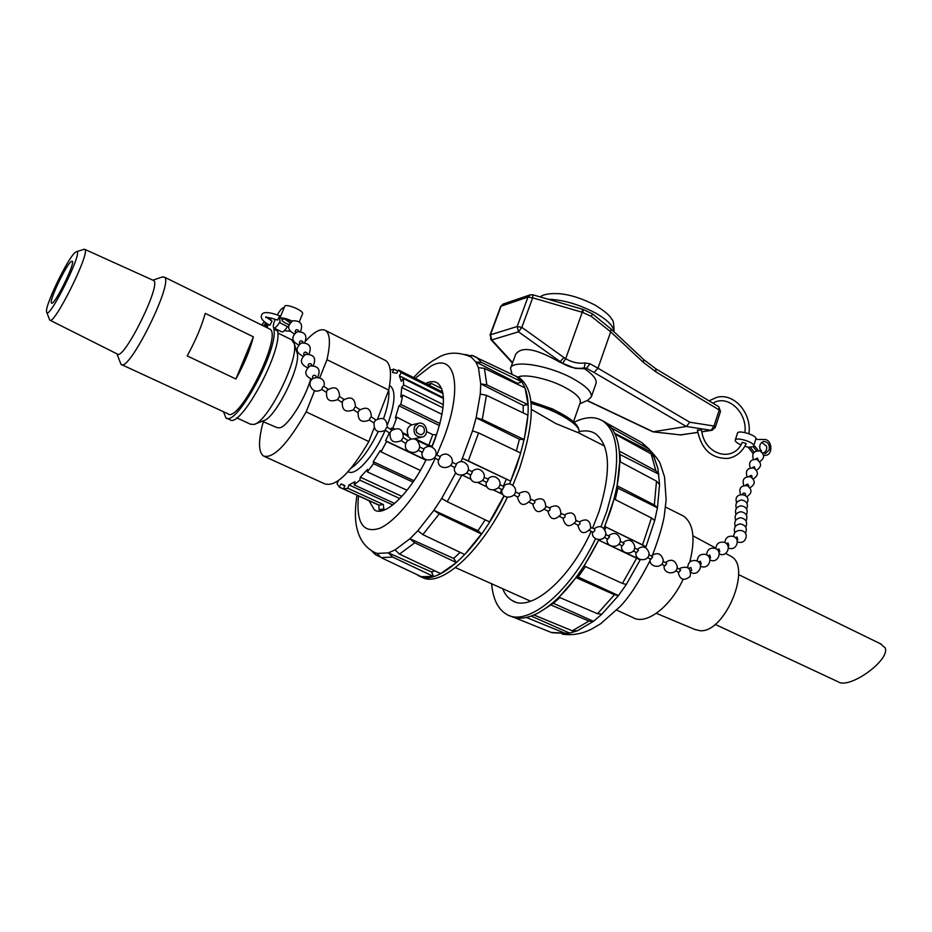 <?xml version="1.0" encoding="UTF-8"?>
<svg xmlns="http://www.w3.org/2000/svg" width="932" height="932" viewBox="0 0 932 932"><rect width="100%" height="100%" fill="white"/><g stroke="black" fill="none" stroke-linecap="round" stroke-linejoin="round"><path stroke-width="1.4" d="M586.974 400.585L652.866 431.819L686.406 426.483L689.773 422.219L597.96 368.21L590.038 363.795L585.214 362.967C578.737 363.853 572.225 362.432 565.677 358.727L582.267 312.243L591.377 316.426L610.705 331.839L643.36 362.35L656 371.95L719.236 409.987L713.994 426.029L711.128 430.316L712.048 430.281L715.263 427.462L713.994 426.029L689.773 422.219M701.598 430.188C704.243 455.317 733.659 463.204 742.303 442.292L746.217 443.574C742.315 451.822 736.315 456.762 728.218 458.393C711.57 458.94 701.295 449.492 697.392 430.025L701.586 430.188M756.446 450.878L753.173 446.684L755.071 446.44L758.357 450.645M740.952 444.797C737.037 443.084 735.127 441.535 735.232 440.16C735.663 436.56 754.419 442.176 753.732 445.717L755.071 446.44M753.126 453.546L748.268 447.337L744.901 446.148M749.386 448.77L748.256 447.337L750.155 447.08L754.151 452.206L750.155 447.08L753.173 446.684M656.314 613.326L694.713 629.403L699.734 630.661C724.548 633.877 752.508 566.971 730.991 556.311L729.523 555.519M715.124 624.347L838.054 681.758C849.18 689.762 890.584 659.914 885.167 647.845L880.134 643.604M763.646 455.235L765.801 455.317C773.513 454.443 771.976 439.1 764.228 439.473L757.308 439.438L755.968 438.727C756.668 435.139 737.934 429.536 737.48 433.182L735.232 440.16M288.501 326.293L287.464 326.573L279.425 322.589C276.839 326.631 274.952 328.425 273.775 327.936C272.843 326.876 273.321 323.987 275.231 319.233M277.328 314.888C280.334 309.704 282.559 307.327 284.027 307.758L284.027 307.758M279.425 322.589L280.124 322.286L279.612 318.686C281.313 317.264 285.483 318.068 292.124 321.097M272.039 321.086L269.907 325.291C263.15 321.715 260.354 318.371 261.531 315.284C262.521 311.521 268.591 311.696 279.74 315.797L277.561 320.084C270.606 317.812 266.645 316.973 265.69 317.567L266.133 316.647M121.579 364.622L227.723 413.692C238.709 424.375 283.095 334.949 269.756 329.008L268.987 328.635M265.935 327.132L267.286 323.742M268.661 318.965L268.8 318.231L270.851 319.245M261.566 324.977L264.478 321.691M268.206 318.627L268.8 318.231M273.752 327.913L273.81 329.113C278.913 349.092 235.796 428.37 225.8 417.734L223.529 411.746M270.35 320.095L271.503 318.138M267.018 327.668L268.404 324.429M263.441 325.897L265.946 322.868L265.003 326.678M273.775 327.924L281.779 331.874C282.967 332.375 284.866 330.604 287.464 326.573M226.639 418.118L229.633 419.493C239.745 430.188 282.839 351.014 277.62 330.988L277.561 329.8M162.075 277.06L164.323 277.095C174.377 281.371 128.569 373.662 121.009 364.365L116.896 353.822M253.353 336.825C250.125 349.745 244.312 363.806 235.912 378.975L187.204 355.919C195.638 340.495 201.65 326.305 205.25 313.362L253.353 336.825L235.912 378.975M578.492 432.809L555.833 423.559L531.391 409.369M517.842 377.157C524.436 373.487 548.4 378.59 564.722 387.281C575.801 393.269 580.997 398.29 580.333 402.321L580.24 402.566M530.949 401.459L552.315 408.88L561.472 413.668M512.111 374.431L510.515 368.396C511.936 359.531 547.655 364.948 571.945 378.089C585.715 385.603 592.158 391.906 591.284 396.997L587.824 400.201L579.797 403.836M595.921 383.716L596.037 383.39C596.969 379.499 593.136 374.617 584.539 368.734L575.382 368.385L559.724 362.152C535.912 348.44 521.198 345.912 515.582 354.556L510.62 368.093M512.623 362.641L491.781 339.912L490.465 334.786L501.09 306.185L527.978 297.063L517.144 326.538L490.465 334.786L490.815 339.469L491.781 339.912L518.507 331.827L562.648 363.352C569.732 367.592 576.896 369.119 584.143 367.93L586.484 368.268L594.01 372.439L686.325 426.495M582.267 312.243L582.349 309.214L583.048 309.412M559.724 362.152L563.965 357.55L565.689 358.692L562.648 363.352M697.742 432.471L680.372 434.871M591.377 316.426L592.426 313.874L583.094 309.424L582.954 312.441M563.965 357.55L521.85 327.365L517.144 326.538L518.507 331.827L521.85 327.365L532.673 297.844L582.255 312.267M582.547 368.315L584.143 367.93L585.214 362.967M683.098 579.471C669.875 607.687 645.666 625.477 632.921 617.555L616.728 610.157M681.432 515L683.354 515.967C693.536 523.295 695.668 538.649 689.762 562.043M602.468 420.763L605.485 422.347C612.662 426.938 617.17 435.768 619.023 448.84C621.19 466.419 618.137 487.681 609.889 512.623L603.866 528.444M598.752 539.779C580.252 576.512 559.771 601.07 537.321 613.419C526.312 618.883 517.085 619.629 509.641 615.668M574.112 422.254C585.308 416.651 594.826 416.196 602.643 420.88C615.901 430.106 619.722 451.216 614.118 484.221L606.883 511.155L600.965 526.708M595.536 538.731C569.93 592.88 527.011 627.434 506.612 614.328C497.968 609.26 492.97 599.078 491.63 583.77M579.063 431.691C585.296 430.153 590.713 430.794 595.315 433.613C610.18 445.193 611.392 471.254 598.961 511.819L592.589 528.153M591.179 531.298C569.475 579.925 530.634 612.592 512.39 600.674C508.15 598.297 504.899 594.301 502.663 588.709M614.06 499.004L651.48 517.971L654.695 520.51L645.969 546.816L604.74 526.463L614.06 499.004M604.74 526.463L642.556 544.859L645.969 546.816L645.62 547.667M617.846 488.135L617.112 485.77L619.733 461.585L656.501 481.168L659.553 484.465L657.456 507.8L617.846 488.135L615.26 499.61M619.955 454.513L619.291 451.065L655.837 470.777L658.889 474.283L619.955 454.513L620.374 461.923M619.291 451.065L618.44 445.17M538.778 612.65L553.363 603.284L593.463 621.318L577.49 630.719M559.934 597.598L553.363 603.284M576.058 577.607L614.433 594.721L597.517 613.722L559.049 597.214L576.058 577.607L578.155 576.966L618.464 595.571L601.886 614.153L593.463 621.318L588.931 621.062L572.33 630.801L577.141 630.859M585.424 566.551L578.155 576.966M598.624 540.141L636.626 558.221L622.413 583.409L584.143 565.969L598.624 540.141L610.274 545.628M605.893 527.5L604.915 529.842M600.511 539.64L599.987 540.723M636.626 558.221L640.179 559.876L626.281 584.504L618.464 595.571L614.433 594.721M611.474 546.199L640.296 559.631M622.413 583.409L626.281 584.504M597.517 613.722L601.886 614.153M550.462 604.81L588.931 621.062M533.978 614.992L572.33 630.801M526.394 617.462L564.629 633.084L568.555 633.422L569.592 633.073L531.193 616.075M513.893 617.368L551.942 632.735L568.007 633.527M611.497 427.974L648.987 449.003L650.501 451.647L614.689 433.252M615.097 434.126L651.2 453.931L654.101 457.146M654.311 457.752L657.945 468.656L659.553 484.465M617.112 485.77L654.322 504.981L657.456 507.8L654.695 520.51M410.849 438.844L406.457 435.267L408.251 435.442C406.224 430.491 407.377 426.961 411.711 424.852L396.939 417.268L395.331 417.92L398.978 405.816L400.807 404.43L402.764 395.063L400.83 396.974L401.727 387.444L403.696 384.974L403.23 378.485L401.296 381.316L399.374 375.806L401.179 372.672L398.453 369.992L396.799 373.243L392.465 372.45L393.84 369.165L397.848 371.169M393.455 429.023L391.44 428.056L394.236 428.708M403.241 433.031L408.251 435.442M406.457 435.267L403.474 433.834M432.774 434.627L428.767 445.31L432.099 446.125L436.351 434.755L432.774 434.627L426.67 431.667M429.268 385.37L431.376 383.448L441.71 388.621M431.376 383.448L427.357 384.415M338.642 480.423L337 483.755L339.318 487.145L340.961 483.894L344.933 485.56L343.512 488.927L378.928 505.074L379.021 509.618L381.689 510.829M379.021 509.618L383.774 509.082L383.402 504.538L378.928 505.074M385.126 509.688L383.774 509.082M393.84 369.165L390.24 370.144M343.512 488.927L347.799 488.286L348.987 484.931L354.976 481.693L354.137 484.885L359.81 480.131L360.323 477.196L367.429 469.413L367.348 471.895L373.499 463.682L373.231 461.678L380.303 450.517L381.002 451.845L386.617 441.5L385.592 440.754L389.343 432.902M390.823 429.536L391.44 428.056M392.826 428.021L396.939 417.268M390.613 386.221L389.553 385.65L390.613 386.221C395.937 391.3 394.947 403.987 387.642 424.305L387.619 424.363M385.079 430.549C374.023 456.296 355.372 476.741 348.184 471.697L348.114 471.662M373.231 461.678L413.959 480.726M360.323 477.196L401.878 496.372M348.987 484.931L392.78 504.969M443.411 397.708L399.374 375.806M443.003 407.855L401.727 387.444M385.592 440.754L425.982 459.977M429.57 446.381L417.431 440.545M383.402 504.538L347.799 488.286M442.036 414.39L402.764 395.063M439.438 425.575L398.978 405.816M400.807 404.43L439.974 423.582M443.446 398.488L403.23 378.485M403.696 384.974L443.306 404.593M442.723 392.081L398.453 369.992M401.179 372.672L442.991 393.525M378.928 505.202L339.318 487.145M399.816 498.562L359.81 480.131M354.137 484.885L394.644 503.443M412.993 482.147L373.499 463.682M367.348 471.895L407.016 490.302M425.889 460.187L386.617 441.5M381.002 451.845L420.355 470.427M509.606 483.918L516.293 467.025C531.904 419.225 532.137 389.122 516.992 376.726L512.984 374.839M416.849 574.555L418.317 575.487C436.351 587.661 477.58 551.278 504.096 495.871M512.856 485.316L519.473 468.575C535.038 420.81 535.213 390.706 519.986 378.264L517.097 376.784M421.124 576.733L421.415 576.85C439.52 589.047 480.784 552.769 507.276 497.432M431.947 447.01L434.708 440.067C445.286 409.556 446.218 390.531 437.492 382.97C434.335 380.99 430.339 381.176 425.493 383.53M368.932 500.635L374.454 509.955C384.706 517.155 409.195 494.077 426.087 459.791M510.654 481.122L468.307 460.897L478.582 432.902L520.72 453.057L510.654 481.122L462.377 458.358L472.501 430.91L476.135 417.792L480.271 394.05L480.726 383.844L478.442 367.674L475.798 361.919L471.138 357.026L468.563 355.698M468.307 460.897L462.377 458.358L460.979 461.585M478.582 432.902L472.501 430.91M494.018 490.209L502.896 494.484M503.991 495.777L489.545 521.873L447.209 501.707L441.71 498.399L455.783 472.769M477.965 530.692L481.46 533.978L439.24 513.882L433.893 510.34L477.965 530.692L485.234 519.823M481.46 533.978L464.73 554.528L422.825 534.619L417.851 530.716L433.893 510.34L441.71 498.399M453.721 558.454L456.4 562.578L414.728 542.797L409.929 538.754L453.721 558.454L460.128 552.338M456.4 562.578L440.661 573.611L399.513 554.109L395.063 549.903L409.929 538.754L417.851 530.716M431.586 571.98L433.52 576.442L392.675 557.08L388.376 552.862L431.586 571.98L434.848 570.862M433.52 576.442L421.299 576.675L381.095 557.616L377.076 553.445L388.376 552.862L395.063 549.903M513.579 375.13L516.468 376.516L521.99 381.899L517.435 383.308L475.798 361.919L481.681 362.525L476.59 357.352L473.945 356.082M518.274 384.648L517.435 383.308M484.419 368.385L525.054 387.91L528.071 404.674L523.225 405.42L480.726 383.844L486.842 384.893L484.419 368.385L478.442 367.674M523.202 412.923L523.225 405.42M486.422 395.285L527.931 415.194L524.227 439.613L519.415 439.275L476.135 417.792L482.275 419.517L486.422 395.285L480.271 394.05M516.386 450.983L519.415 439.275M500.053 493.086L501.789 489.451M503.268 486.248L506.227 479.479M524.227 439.613L482.275 419.517M528.071 404.674L486.842 384.893M521.99 381.899L481.681 362.525M473.235 355.803L467.934 355.418M468.435 355.302L465.324 354.451M379.615 556.707L375.736 554.808L372.753 551.441M502.919 494.519L493.925 490.232M487.121 486.982L478.431 482.834M471.196 479.374L462.761 475.355M462.82 475.343L471.161 479.316M478.5 482.823L487.075 486.9M421.334 437.283L414.822 438.599L428.767 445.31M414.822 438.599L413.971 438.774M319.769 377.751L326.969 359.694C330.592 343.733 330.161 334.017 325.676 330.58C321.225 327.971 314.632 331.349 305.906 340.704M326.969 359.694L388.737 390.065C391.813 374.151 390.811 364.33 385.732 360.614L384.287 359.892M388.737 390.065L377.705 418.643M374.105 427.963L368.862 441.558L306.15 411.874L314.573 390.764M264.7 456.563L324.581 483.79C335.462 487.424 350.222 473.351 368.862 441.558M383.541 418.701C387.759 406.655 389.483 397.16 388.691 390.193M351.213 468.085C360.288 461.957 369.27 449.83 378.147 431.714M263.511 421.847L262.649 423.967C258.246 441.407 258.502 452.078 263.43 455.981C273.204 459.103 287.452 444.389 306.15 411.874M310.682 379.114C304.694 399.91 287.72 426.46 279.728 427.835L276.967 427.59L262.125 421.264M414.612 426.437C412.899 433.368 415.369 436.933 422.021 437.143L422.033 437.143C430.211 435.314 426.355 420.775 418.363 423.384L414.612 426.437M424.013 432.774L421.45 434.836C415.311 433.24 414.495 430.176 419.016 425.668C423.478 425.749 425.143 428.126 424.013 432.774M416.755 432.891L415.975 429.244M71.17 261.543L72.277 261.228C75.69 262.731 53.835 306.768 51.516 303.051C48.546 301.758 65.892 265.154 71.17 261.543M296.726 351.69L297.133 352.983C301.385 365.973 275.324 418.468 263.511 420.716L254.96 424.083M291.46 339.702L294.197 343.535C299.254 358.808 267.938 421.893 254.04 424.433L250.522 424.223L236.681 417.827M153.139 280.287L153.617 280.509C162.005 283.852 123.257 361.896 117.164 353.95L50.072 320.247M83.787 249.368L84.835 249.38C90.917 251.71 53.672 326.748 49.734 320.084L46.775 312.337M75.317 252.362L76.447 251.733C84.428 249.228 47.905 322.822 46.6 311.87C44.538 306.185 68.083 257.453 75.317 252.362M735.255 537.613L736.991 537.03L737.771 539.791L737.049 540.28M726.261 543.566L728.055 542.937L728.847 545.721L728.067 546.245M717.127 549.6L718.98 548.936L719.784 551.744L718.945 552.303M688.841 568.299L690.88 567.53L691.707 570.407L690.694 571.071M698.418 561.973L700.398 561.239L701.213 564.081L700.258 564.722M707.842 555.74L709.765 555.041L710.568 557.872L709.671 558.466M279.612 318.686L284.644 306.43C285.39 303.005 304.216 310.729 302.574 313.769L299.335 321.75M283.235 309.902L280.998 315.331M279.588 318.779L280.019 321.587M288.908 324.616C284.272 322.752 281.895 321.074 281.779 319.571C283.118 318.488 286.334 319.128 291.436 321.493M677.075 567.798L680.709 570.011L678.927 572.353L675.665 570.827M663.06 561.227L666.764 563.476L664.982 565.829L661.65 564.268M648.917 554.587L652.68 556.858L650.897 559.235L647.495 557.651M605.683 534.304L609.61 536.657L607.827 539.08L604.239 537.403M620.234 541.131L624.102 543.461L622.32 545.861L618.801 544.218M634.645 547.888L638.455 550.195L636.673 552.583L633.212 550.963M590.993 527.407L594.709 529.155L594.802 530.727L593.195 532.23L589.537 530.529M576.162 520.452L579.937 522.223L580.019 523.807L578.411 525.31L574.706 523.574M561.181 513.427L565.037 515.233L565.095 516.806L563.499 518.332M515.373 491.921L519.427 493.832L519.45 495.405L517.866 496.977M530.797 499.168L534.782 501.032L534.817 502.616L533.221 504.165L529.306 502.336M546.059 506.332L549.973 508.161L550.031 509.746L548.435 511.284M499.797 484.617L504.049 486.702L502.371 489.731L498.294 487.82M484.069 477.242L488.391 479.351L486.702 482.403M472.431 471.778L470.881 474.994L466.664 473.025M424.025 449.061L422.452 452.323L418.014 450.249M440.323 456.703L438.751 459.954L434.405 457.915M456.459 464.276L454.898 467.515L450.61 465.511M406.911 441.465L406.014 443.015C401.797 452.836 419.272 456.762 419.668 446.09C417.932 438.739 413.831 437.026 407.354 440.918L406.911 441.465M403.207 437.504L401.226 440.545L405.839 443.515M391.894 430.223L390.03 432.611C389.611 441.139 393.374 443.807 401.331 440.615M391.79 430.153L387.176 427.182L386.151 428.103L385.231 430.246L389.809 433.194M375.922 419.948L374.093 422.219C373.581 430.794 377.332 433.497 385.347 430.316M326.165 392.209L321.703 389.331L322.554 387.164L323.625 386.291L328.134 389.18M328.297 389.285L326.666 391.044C325.652 399.828 329.322 402.694 337.675 399.618M339.446 396.461L337.524 399.513L342.009 402.414M344.129 399.478L342.405 401.447C341.613 410.15 345.318 412.934 353.519 409.824M359.868 409.614L355.313 406.678L353.379 409.731M359.997 409.696L358.214 411.839C357.573 420.46 361.313 423.198 369.41 420.052M375.806 419.866L371.227 416.919L370.19 417.827L369.282 419.971L373.825 422.907M316.367 377.25L315.843 375.876C313.968 374.757 312.861 375.235 312.523 377.274L312.977 378.497M311.358 364.202C309.506 363.096 308.399 363.562 308.073 365.6L308.504 366.742M298.788 331.408L298.368 330.336C296.539 329.206 295.467 329.66 295.153 331.687L295.502 332.608M302.632 341.427C300.791 340.32 299.708 340.774 299.382 342.813L299.766 343.803M306.954 352.727C305.113 351.609 304.018 352.075 303.692 354.113L304.1 355.185M755.968 438.727L753.732 445.717M762.527 452.789L765.522 453.43L769.191 449.9C769.867 444.611 768.003 441.791 763.588 441.442C759.498 443.364 758.671 446.708 761.106 451.484L761.153 451.542M760.093 449.62L761.444 450.622L761.316 451.647M755.468 459.127L757.378 458.125L758.217 460.117M752.299 467.724L754.233 466.676L755.06 468.726M742.501 494.298L743.258 493.145L744.517 493.11L745.484 493.925L745.32 495.335M746.008 484.78L747.802 484.162L748.815 485.782M749.083 476.438L751.041 475.355L751.984 476.159L751.868 477.452M697.718 432.355L680.896 434.929L653.169 431.819M686.406 426.483L711.128 430.316L701.831 431.726M277.62 330.988L273.81 329.113M531.124 403.393C556.672 410.15 581.906 425.668 578.9 432.366L578.795 432.669M568.66 418.014L554.191 410.045L530.972 401.727M548.004 299.219C562.963 299.731 578.667 304.263 595.094 312.803C607.454 319.839 613.722 326.142 613.897 331.699M594.01 372.439L597.96 368.21L610.705 331.839L611.031 329.019M653.239 431.796L587.207 400.48M584.539 368.734L586.484 368.268L590.038 363.795M719.236 409.987L720.494 411.455L718.782 406.725L719.236 409.987M715.252 427.497L720.494 411.455M718.619 406.62L655.487 368.571M656 371.95L655.65 368.664L643.604 359.507M643.36 362.35L643.721 359.612L611.136 329.113L592.426 313.874M530.296 294.803L527.978 297.063L532.673 297.844L532.755 294.78M582.36 309.214L532.813 294.792L530.028 294.896L503.105 304.077L500.612 306.581L503.35 303.995M651.48 517.971L642.556 544.859M564.629 633.084L551.045 632.444M638.49 440.743L641.775 442.549L647.344 447.721M651.2 453.931L655.837 470.777M656.501 481.168L654.322 504.981M650.501 451.647L653.111 455.492M576.733 631.011L569.592 633.073M381.095 557.616L392.675 557.08M399.513 554.109L414.728 542.797M422.825 534.619L439.24 513.882M447.209 501.707L461.631 475.495M415.183 378.345L430.887 366.136C455.142 352.075 463.402 386.687 443.702 438.308L436.77 455.049M435.256 458.323C419.132 492.539 396.135 521.186 379.895 528.223C363.119 533.71 355.989 522.934 358.505 495.894M356.921 495.172C354.172 515.128 355.523 524.506 358.203 532.813C361.232 541.725 366.579 548.191 374.233 552.233L377.076 553.445M738.575 574.601L881.253 644.152M266.867 317.463L272.062 321.097M287.697 326.48L288.477 326.526M284.318 330.72L289.899 331.21M164.323 277.095L269.756 329.008M709.031 400.842L716.964 397.288C734.381 392.756 751.914 413.435 748.92 433.718M744.924 432.565C747.581 412.014 727.24 393.91 712.957 403.207M455.492 567.611L530.681 601.233M577.129 432.122L604.542 446.044M573.506 421.718L580.333 402.321M578.714 432.926L578.9 432.366C580.135 425.901 571.899 418.468 554.191 410.045L552.315 408.88M532.382 401.82L530.96 401.61M540.152 296.935C543.391 294.302 549.717 293.219 559.118 293.697C569.755 294.535 581.708 298.31 594.977 305.032C604.856 311.183 610.425 315.948 611.707 319.303C613.221 319.711 613.99 323.882 614.013 331.815M591.284 396.997L596.037 383.378M701.843 431.842L711.803 430.316M490.919 339.598L512.46 363.084M500.612 306.581L489.999 335.159M652.959 431.831L680.57 434.929M680.686 434.941L681.56 434.941M665.553 507.101L683.354 515.967M602.643 420.88L605.485 422.347M512.39 600.674L515.093 601.886M648.987 449.003L641.775 442.549L606.685 423.163M657.945 468.656L653.716 456.354M562.252 634.121C572.318 635.671 582.279 633.888 592.135 628.809L600.662 623.753L620.328 606.348C629.531 596.655 639.445 581.382 650.082 560.516M652.575 554.878C658.295 539.943 662.151 527.232 664.155 516.747L666.135 499.832L664.528 476.858L660.45 464.392C659.833 461.748 656.256 456.925 649.697 449.9M344.77 485.922L343.279 485.246M442.735 392.127L398.849 370.237M519.986 378.264L516.992 376.726M376.074 510.689L374.454 509.955M471.732 355.325L516.468 376.516M374.443 553.794L371.192 550.474M471.138 357.026C458.288 351.527 446.976 351.923 437.178 358.226C429.605 362.222 421.742 368.676 413.587 377.588M730.991 556.311L725.69 553.457M715.799 548.121L692.965 535.83M385.732 360.614L325.676 330.58M418.363 423.384L411.711 424.852M297.133 352.983L294.197 343.535M277.829 332.98L292.275 340.098M152.848 280.159L162.762 276.827M84.835 249.38L153.617 280.509M76.447 251.733L84.206 249.228M297.052 350.863L296.364 350.502M728.393 547.876C736.094 551.919 741.336 538.673 732.96 536.331C728.067 535.655 725.364 537.752 724.875 542.634M719.271 553.853C727.018 558.058 732.436 544.672 723.966 542.273C718.98 541.585 716.265 543.729 715.811 548.703M689.913 571.596C697.462 578.353 705.78 563.685 696.111 560.656C690.845 559.934 688.061 562.229 687.758 567.53M700.573 566.097C708.402 570.664 714.238 556.963 705.547 554.423C700.375 553.725 697.614 555.961 697.264 561.146M709.998 559.934C717.78 564.314 723.407 550.765 714.821 548.296C709.753 547.608 707.015 549.798 706.607 554.878M678.147 571.992C679.801 579.879 683.808 581.37 690.158 576.465C691.358 568.508 688.107 565.712 680.43 568.101L679.556 568.963M664.213 565.468C662.372 574.776 678.158 575.58 677.145 566.12C674.896 559.864 671.052 558.641 665.634 562.427M650.152 558.897C648.299 568.205 664.085 569.056 663.141 559.584C660.904 553.27 657.048 552.024 651.573 555.833M607.163 538.766C605.276 548.121 621.073 549.123 620.328 539.605C618.149 533.092 614.235 531.788 608.608 535.679M621.632 545.546C619.757 554.878 635.554 555.833 634.739 546.327C632.537 539.884 628.646 538.591 623.065 542.459M635.962 552.245C634.098 561.577 649.884 562.474 649.01 552.991C646.785 546.606 642.917 545.337 637.395 549.181M592.554 531.939C590.655 541.294 606.464 542.354 605.777 532.813C603.621 526.242 599.695 524.914 594.01 528.828M577.805 525.031C580.077 533.826 584.364 534.98 590.702 528.491C590.445 520.103 586.636 517.901 579.273 521.908M562.916 518.064C565.176 526.895 569.499 528.06 575.871 521.547C575.627 513.113 571.794 510.899 564.384 514.918M513.882 495.113L517.877 496.989M517.353 496.744C519.625 505.68 524.005 506.868 530.483 500.309C530.273 491.735 526.394 489.475 518.844 493.552M532.696 503.921C534.956 512.821 539.313 513.998 545.756 507.462C545.535 498.923 541.678 496.686 534.176 500.752M544.591 509.489L548.447 511.295M547.876 511.027C550.148 519.893 554.482 521.07 560.889 514.534C560.656 506.053 556.812 503.828 549.356 507.87M559.713 516.561L563.51 518.343M501.87 489.486C500.006 501.824 520.778 497.793 514.429 487.052C510.992 483.114 507.311 482.858 503.362 486.294M486.224 482.17C484.337 494.508 505.144 490.582 498.888 479.782C495.451 475.763 491.735 475.483 487.727 478.955M482.566 480.458L486.69 482.392M470.427 474.772C468.516 487.11 489.347 483.3 483.195 472.442C479.747 468.342 475.996 468.039 471.942 471.545M419.563 446.964L424.037 449.061M422.056 452.137C420.087 464.462 440.987 461.037 435.174 449.993C431.702 445.636 427.846 445.263 423.594 448.863M435.931 454.653L440.335 456.715M438.343 459.767C436.397 472.093 457.274 468.528 451.333 457.554C447.873 453.278 444.051 452.929 439.881 456.494M452.148 462.26L456.47 464.287M454.467 467.305C452.544 479.642 473.398 475.949 467.351 465.033C463.891 460.851 460.105 460.525 455.993 464.054M468.19 469.786L472.442 471.778M403.172 437.481L407.808 440.463M403.3 437.562C402.915 428.976 398.896 426.681 391.254 430.677M387.316 427.275C386.885 418.631 382.842 416.371 375.2 420.483M339.644 396.589C339.015 387.724 334.879 385.58 327.225 390.17L327.179 390.228M339.458 396.473L343.978 399.385M355.488 406.795C354.929 397.999 350.828 395.809 343.174 400.236M353.368 409.731L357.9 412.643M371.379 417.023C370.889 408.309 366.824 406.084 359.17 410.336M323.847 386.419C327.4 375.433 307.746 374.315 310.181 385.662C312.663 391.3 316.565 392.558 321.878 389.448M317.707 377.239C320.981 369.678 318.441 365.892 310.1 365.915C303.809 371.286 304.426 375.771 311.964 379.359M311.37 364.214L311.87 365.507M313.327 365.519C316.437 358.028 313.886 354.311 305.684 354.358C299.463 359.612 300.034 364.051 307.409 367.697M285.087 319.198L289.957 322.822M300.547 331.466C303.25 324.22 300.687 320.655 292.846 320.783C286.846 325.699 287.301 330.033 294.209 333.784M304.741 342.638C307.572 335.31 305.02 331.699 297.063 331.792C290.982 336.825 291.471 341.194 298.543 344.91M302.632 341.45L303.075 342.592M309.005 353.985C311.975 346.576 309.412 342.906 301.339 342.988C295.188 348.125 295.724 352.529 302.935 356.21M306.966 352.739L307.432 353.962M746.66 509.047C748.524 504.072 746.823 501.055 741.581 499.983C736.746 500.903 734.999 503.734 736.338 508.453M746.381 514.977C748.279 509.955 746.579 506.892 741.266 505.796C736.362 506.74 734.602 509.594 735.989 514.371M737.387 541.981C742.396 543.309 745.344 541.434 746.229 536.366C746.427 528.258 733.1 528.584 733.799 536.657M745.472 533.477C747.522 528.281 745.786 525.089 740.276 523.924C735.185 524.914 733.391 527.896 734.894 532.848M745.786 527.197C747.779 522.048 746.054 518.914 740.614 517.761C735.581 518.74 733.799 521.675 735.266 526.568M746.078 521.023C748.035 515.944 746.311 512.845 740.94 511.726C735.977 512.682 734.206 515.582 735.628 520.417M746.94 503.222C752.532 493.377 733.263 491.082 736.408 501.964L736.688 502.639M763.704 455.585L765.801 455.317M763.122 453.103C766.104 451.682 767.234 449.364 766.512 446.16L761.7 442.327M759.708 461.631C764.799 458.229 764.904 454.676 760.023 450.983C753.883 450.692 751.658 453.476 753.347 459.336M756.528 470.194C761.724 466.792 761.84 463.216 756.912 459.453C750.691 459.173 748.466 461.992 750.225 467.911M746.707 496.686C752.194 493.284 752.38 489.603 747.289 485.63C740.823 485.386 738.587 488.321 740.567 494.438M750.039 487.716C755.409 484.325 755.584 480.667 750.54 476.776C744.167 476.52 741.93 479.409 743.829 485.456M753.312 478.897C758.59 475.495 758.741 471.872 753.743 468.039C747.452 467.782 745.227 470.637 747.056 476.613"/></g></svg>
